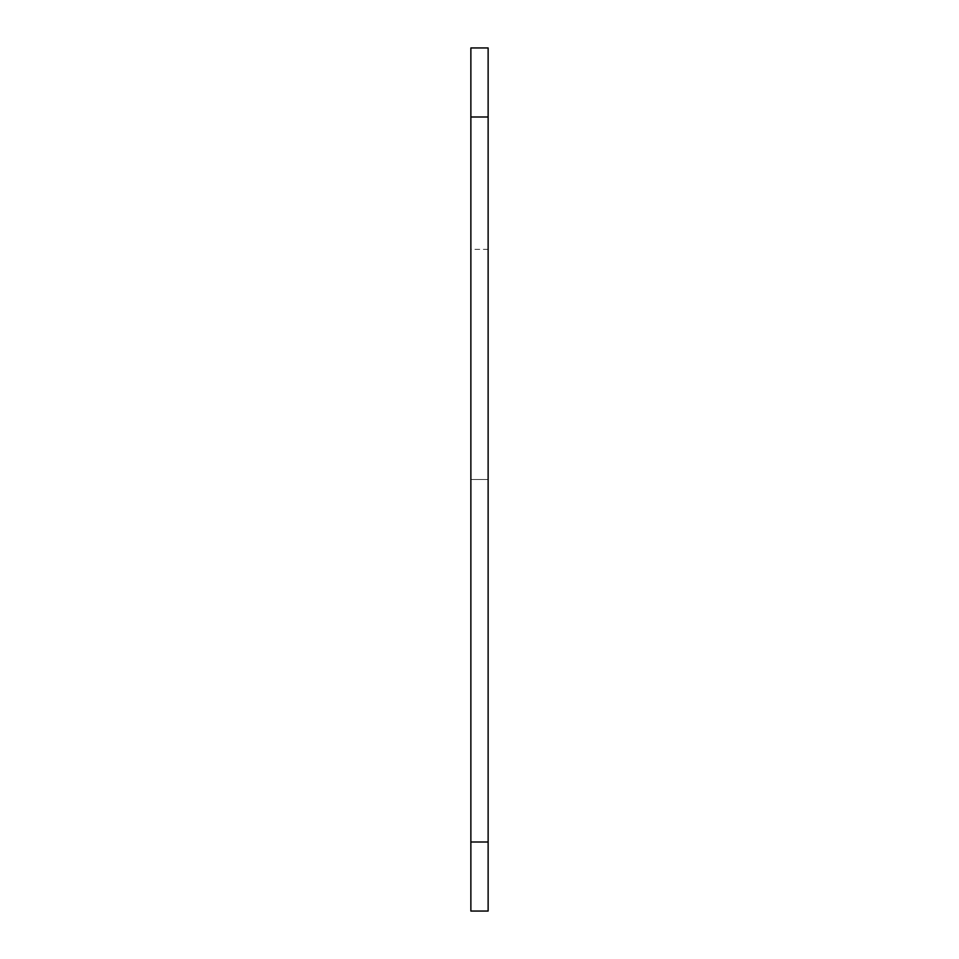 <?xml version="1.0" encoding="UTF-8"?>
<svg xmlns="http://www.w3.org/2000/svg" width="959" height="959" viewBox="0 0 959 959"><rect width="100%" height="100%" fill="white"/><g stroke="black" fill="none" stroke-linecap="round" stroke-linejoin="round"><path stroke-width="0.72" stroke-dasharray="4.79 3.6" d="M488.131 842.002L488.131 911.05L470.869 911.05L488.131 911.05L488.131 249.34L488.131 479.5L470.869 479.5L470.869 911.05L470.869 249.34L470.869 479.5L488.131 479.5L488.131 911.05L470.869 911.05L470.869 47.95L488.131 47.95L488.131 842.002L470.869 842.002M488.131 116.998L470.869 116.998M488.131 249.34L470.869 249.34"/><path stroke-width="1.44" d="M488.131 842.002L488.131 47.95L470.869 47.95L470.869 911.05L488.131 911.05L488.131 842.002L470.869 842.002M488.131 116.998L470.869 116.998"/></g></svg>
